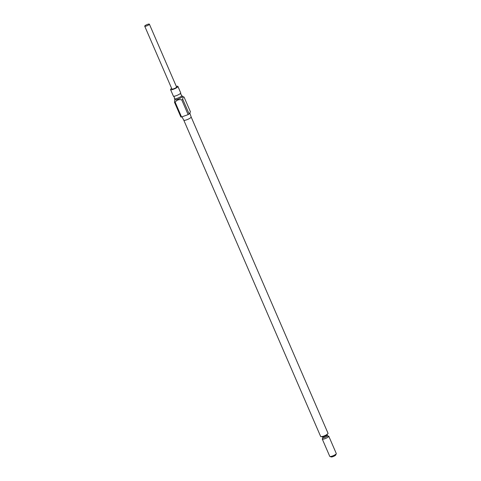 <?xml version="1.0" encoding="UTF-8"?>
<svg xmlns="http://www.w3.org/2000/svg" width="481" height="481" viewBox="0 0 481 481"><rect width="100%" height="100%" fill="white"/><g stroke="black" fill="none" stroke-linecap="round" stroke-linejoin="round"><path stroke-width="0.72" d="M176.299 86.376A4.016 0.872 156.6 0 1 177.916 86.412L180.7 92.845A4.016 0.872 156.6 0 1 180.712 92.989A4.016 0.872 156.6 0 1 180.652 93.14A4.016 0.872 156.6 0 1 177.122 95.346A4.016 0.872 156.6 0 1 173.431 96.14A4.016 0.872 156.6 0 1 173.334 96.038L170.551 89.598A4.016 0.872 156.6 0 1 170.605 89.304A4.016 0.872 156.6 0 1 171.633 88.396M148.99 24.05A2.543 0.553 156.6 0 1 149.381 24.17A2.543 0.553 156.6 0 1 149.369 24.309A2.543 0.553 156.6 0 1 147.577 25.541A2.543 0.553 156.6 0 1 145.1 26.305A2.543 0.553 156.6 0 1 144.823 26.275A2.543 0.553 156.6 0 1 144.715 26.184A2.543 0.553 156.6 0 1 146.26 24.934A2.543 0.553 156.6 0 1 148.99 24.05M173.431 96.14L174.314 97.156L174.453 98.497A4.016 0.872 -23.4 0 0 174.459 98.641A4.016 0.872 -23.4 0 0 177.958 98.064A4.016 0.872 -23.4 0 0 181.776 95.743A4.016 0.872 -23.4 0 0 181.83 95.454A4.016 0.872 -23.4 0 0 181.734 95.346L180.844 94.33L180.712 92.989M335.75 454.936A2.543 0.553 156.6 0 1 335.738 454.984A2.543 0.553 156.6 0 1 335.714 455.032A2.543 0.553 156.6 0 1 333.561 456.391A2.543 0.553 156.6 0 1 331.193 456.95L329.906 456.481A3.559 0.77 -23.4 0 0 333.225 455.699A3.559 0.77 -23.4 0 0 336.237 453.787A3.559 0.77 -23.4 0 0 336.273 453.721A3.559 0.77 -23.4 0 0 336.285 453.529L328.8 436.231A3.559 0.77 156.6 0 1 328.751 436.489A3.559 0.77 156.6 0 1 325.372 438.546A3.559 0.77 156.6 0 1 322.27 439.057A3.559 0.77 156.6 0 1 322.318 438.798A3.559 0.77 156.6 0 1 322.859 438.257M181.83 95.454L182.251 96.422A4.016 0.872 156.6 0 1 182.197 96.717A4.016 0.872 156.6 0 1 178.379 99.038A4.016 0.872 156.6 0 1 174.886 99.615L174.459 98.641M191.143 116.979A4.016 0.872 156.6 0 1 191.149 116.991A4.016 0.872 156.6 0 1 191.089 117.274A4.016 0.872 156.6 0 1 187.307 119.577A4.016 0.872 156.6 0 1 183.784 120.184A4.016 0.872 156.6 0 1 183.778 120.166L320.671 436.507A4.016 0.872 156.6 0 0 324.164 435.93A4.016 0.872 156.6 0 0 327.982 433.609A4.016 0.872 156.6 0 0 328.036 433.315L191.149 116.985M327.814 436.111A3.559 0.77 156.6 0 1 328.8 436.231M189.147 114.033L182.762 99.284L182.918 97.036L184.061 97.072L190.446 111.82L189.147 114.033A5.844 1.269 156.6 0 1 188.131 114.622L181.553 116.979A5.844 1.269 156.6 0 1 180.874 116.997L174.489 102.249A5.844 1.269 156.6 0 0 175.168 102.231C176.725 99.982 178.92 99.194 181.752 99.868L188.131 114.622M182.215 96.338L184.061 97.072M177.916 86.412A4.016 0.872 156.6 0 1 177.862 86.7A4.016 0.872 156.6 0 1 174.044 89.027A4.016 0.872 156.6 0 1 170.551 89.598M149.381 24.17L176.563 86.995A2.543 0.553 156.6 0 1 175.018 88.245A2.543 0.553 156.6 0 1 172.288 89.135A2.543 0.553 156.6 0 1 171.903 89.015L144.715 26.184M182.762 99.284A5.844 1.269 156.6 0 1 181.752 99.868M181.553 116.979L175.168 102.231M174.489 102.249L174.844 99.525M322.27 439.057L329.756 456.355A3.559 0.77 -23.4 0 0 329.906 456.481M327.471 435.726L327.08 434.812A2.543 0.553 156.6 0 1 327.044 434.998A2.543 0.553 156.6 0 1 324.627 436.465A2.543 0.553 156.6 0 1 322.414 436.832L322.811 437.74A2.543 0.553 -23.4 0 0 325.024 437.379A2.543 0.553 -23.4 0 0 327.441 435.912A2.543 0.553 -23.4 0 0 327.471 435.726L327.976 436.171L327.627 436.195M335.738 454.984L336.273 453.721M321.915 436.381L322.414 436.832M322.793 438.407L322.811 437.74M191.149 116.991L189.803 112.915M183.784 120.184L181.962 116.829M327.08 434.812L327.086 434.157"/></g></svg>
